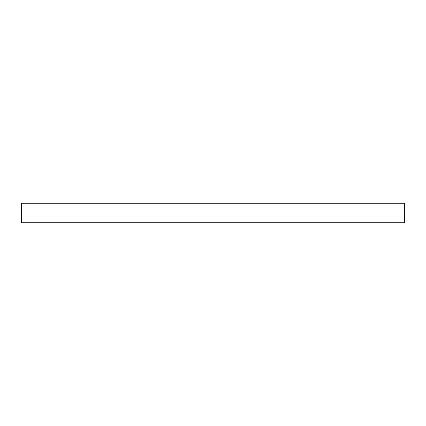 <?xml version="1.0" encoding="UTF-8"?>
<svg xmlns="http://www.w3.org/2000/svg" width="426" height="426" viewBox="0 0 426 426"><rect width="100%" height="100%" fill="white"/><g stroke="black" fill="none" stroke-linecap="round" stroke-linejoin="round"><path stroke-width="0.64" d="M404.7 222.75L21.3 222.75L21.3 203.25L404.7 203.25L404.7 222.75"/></g></svg>
